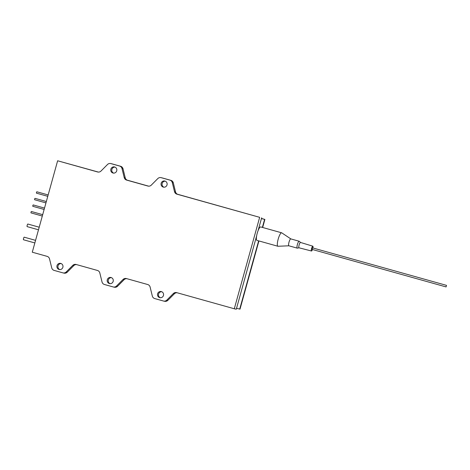<?xml version="1.0" encoding="UTF-8"?>
<svg xmlns="http://www.w3.org/2000/svg" width="470" height="470" viewBox="0 0 470 470"><rect width="100%" height="100%" fill="white"/><g stroke="black" fill="none" stroke-linecap="round" stroke-linejoin="round"><path stroke-width="0.7" d="M258.882 240.928L239.97 309.119L236.545 308.326M261.467 218.462L264.886 219.425L261.461 218.468L264.845 219.414L262.372 227.404L264.604 219.355L261.42 218.621M258.641 240.863L239.724 309.066L258.641 240.863M264.845 219.414L262.613 227.474M261.461 218.48L264.604 219.355L261.461 218.48M47.776 196.331L36.431 193.152L36.46 192.424L36.813 191.772L48.157 194.95M45.948 202.905L34.604 199.726L34.633 198.998L34.992 198.346L46.33 201.524M44.127 209.473L32.782 206.301L32.812 205.572L33.17 204.92L44.509 208.093M42.306 216.047L30.961 212.875L30.991 212.146L31.349 211.494L42.688 214.667M38.493 229.801L27.148 226.622A1.345 0.311 -74.4 0 1 27.201 225.259A1.345 0.311 -74.4 0 1 27.871 224.037L39.21 227.21M34.845 242.943L23.5 239.765A1.345 0.311 -74.4 0 1 23.559 238.402A1.345 0.311 -74.4 0 1 24.223 237.18L35.561 240.358M62.874 267.277A3.131 3.049 103.1 0 1 59.232 269.51A3.131 3.049 103.1 0 1 57.005 265.638A3.131 3.049 103.1 0 1 60.648 263.406A3.131 3.049 103.1 0 1 62.874 267.277M59.755 269.58A3.131 3.049 103.1 0 1 61.147 263.57M116.73 170.81A3.131 3.049 103.1 0 1 113.088 173.042A3.131 3.049 103.1 0 1 110.861 169.171A3.131 3.049 103.1 0 1 114.504 166.938A3.131 3.049 103.1 0 1 116.73 170.81M113.605 173.113A3.131 3.049 103.1 0 1 115.003 167.103M167.026 184.892A3.131 3.049 103.1 0 1 163.384 187.125A3.131 3.049 103.1 0 1 161.157 183.247A3.131 3.049 103.1 0 1 164.8 181.02A3.131 3.049 103.1 0 1 167.026 184.892M163.901 187.195A3.131 3.049 103.1 0 1 165.299 181.179M113.17 281.36A3.131 3.049 103.1 0 1 109.528 283.592A3.131 3.049 103.1 0 1 107.301 279.715A3.131 3.049 103.1 0 1 110.944 277.488A3.131 3.049 103.1 0 1 113.17 281.36M110.05 283.663A3.131 3.049 103.1 0 1 111.443 277.653M163.466 295.442A3.131 3.049 103.1 0 1 159.824 297.669A3.131 3.049 103.1 0 1 157.597 293.797A3.131 3.049 103.1 0 1 161.239 291.57A3.131 3.049 103.1 0 1 163.466 295.442M160.346 297.745A3.131 3.049 103.1 0 1 161.739 291.729M152.321 296.041L150.118 287.058A3.578 3.484 -76.9 0 0 147.692 284.52L126.424 278.563A3.578 3.484 -76.9 0 0 123.046 279.474L116.537 286.019A3.578 3.484 103.1 0 1 113.153 286.935L104.452 284.497A3.578 3.484 103.1 0 1 102.025 281.959L99.822 272.976A3.578 3.484 -76.9 0 0 97.396 270.438L76.128 264.481A3.578 3.484 -76.9 0 0 72.75 265.397L66.241 271.942A3.578 3.484 103.1 0 1 62.857 272.853L54.156 270.414A3.578 3.484 103.1 0 1 51.729 267.877L49.526 258.894A3.578 3.484 -76.9 0 0 47.1 256.356L32.277 252.208L57.634 160.775L97.607 171.961A3.578 3.484 -76.9 0 0 100.991 171.051L107.495 164.506A3.578 3.484 103.1 0 1 110.879 163.595L119.58 166.033A3.578 3.484 103.1 0 1 122.006 168.571L124.209 177.554A3.578 3.484 -76.9 0 0 126.636 180.092L147.903 186.044A3.578 3.484 -76.9 0 0 151.287 185.133L157.791 178.588A3.578 3.484 103.1 0 1 161.175 177.678L169.876 180.11A3.578 3.484 103.1 0 1 172.302 182.648L174.505 191.631A3.578 3.484 -76.9 0 0 176.932 194.169L259.657 217.328L234.301 308.767L176.72 292.646A3.578 3.484 -76.9 0 0 173.342 293.556L166.832 300.101A3.578 3.484 103.1 0 1 163.448 301.012L154.748 298.579A3.578 3.484 103.1 0 1 152.321 296.041M177.19 292.775A3.578 3.484 -76.9 0 0 174.358 293.791L167.849 300.336A3.578 3.484 103.1 0 1 164.612 301.288L163.595 301.053M76.598 264.616A3.578 3.484 -76.9 0 0 73.767 265.632L67.257 272.177A3.578 3.484 103.1 0 1 64.02 273.123L63.004 272.888M126.894 278.692A3.578 3.484 -76.9 0 0 124.062 279.715L117.553 286.259A3.578 3.484 103.1 0 1 114.316 287.205L113.299 286.97M98.389 172.085L57.634 160.775M161.028 177.637L162.044 177.877A3.578 3.484 103.1 0 1 162.191 177.913L170.898 180.351A3.578 3.484 103.1 0 1 173.318 182.889L175.522 191.872A3.578 3.484 -76.9 0 0 177.948 194.41L176.932 194.169M177.431 194.216L259.657 217.328M127.135 180.133L148.679 186.167M110.732 163.56L111.748 163.795A3.578 3.484 103.1 0 1 111.895 163.83L120.602 166.268A3.578 3.484 103.1 0 1 123.023 168.806L125.226 177.789A3.578 3.484 -76.9 0 0 127.652 180.327L126.636 180.092M256.626 235.905L236.292 309.225L234.301 308.767M261.649 217.792L258.059 230.735M258.612 229.436A4.477 1.046 105.6 0 0 258.306 229.854M256.403 236.71A4.477 1.046 105.6 0 0 256.444 237.168M240.011 309.131L258.923 240.94M264.886 219.425L262.654 227.486M312.538 247.866L312.103 249.417M312.908 247.972A2.509 0.588 105.6 0 0 312.838 246.186A2.509 0.588 105.6 0 0 311.592 248.46A2.509 0.588 105.6 0 0 311.487 251.009A2.509 0.588 105.6 0 0 312.474 249.523M312.838 246.186A2.509 0.588 105.6 0 0 312.832 246.18L300.5 242.45A2.773 0.646 105.6 0 0 300.5 242.45A2.773 0.646 105.6 0 0 300.495 242.45A2.773 0.646 105.6 0 0 299.12 244.97A2.773 0.646 105.6 0 0 299.002 247.796A2.773 0.646 105.6 0 0 299.008 247.796L311.487 251.009A2.509 0.588 105.6 0 0 311.493 251.009M300.536 242.461L299.261 241.292A3.578 0.834 105.6 0 0 299.173 241.239A3.578 0.834 105.6 0 0 299.167 241.239A3.578 0.834 105.6 0 0 297.398 244.482A3.578 0.834 105.6 0 0 297.246 248.137A3.578 0.834 105.6 0 0 297.346 248.142A3.578 0.834 105.6 0 0 297.445 248.101M260.709 226.939A6.98 1.627 105.6 0 0 260.691 226.934L281.647 232.803A6.98 1.627 105.6 0 1 281.765 232.856L290.824 238.901A3.578 0.834 105.6 0 0 290.789 238.895A3.578 0.834 105.6 0 0 290.783 238.895A3.578 0.834 105.6 0 0 289.015 242.138A3.578 0.834 105.6 0 0 288.862 245.792A3.578 0.834 105.6 0 0 288.868 245.792L297.246 248.137A3.578 0.834 105.6 0 0 297.252 248.142M281.647 232.803A6.98 1.627 105.6 0 0 281.63 232.797A6.98 1.627 105.6 0 0 278.187 239.124A6.98 1.627 105.6 0 0 277.882 246.251A6.98 1.627 105.6 0 0 278.011 246.262L288.891 245.798M260.691 226.934A6.98 1.627 105.6 0 0 260.674 226.934A6.98 1.627 105.6 0 0 257.231 233.255A6.98 1.627 105.6 0 0 256.925 240.382A6.98 1.627 105.6 0 0 256.943 240.387M277.882 246.251A6.98 1.627 105.6 0 0 277.899 246.257L256.925 240.382M446.065 286.923L446.5 285.366L446.065 286.923M446.5 285.366L312.374 247.819L311.945 249.37L446.065 286.917M167.849 300.336L166.832 300.101M174.358 293.791L173.342 293.556M73.767 265.632L72.75 265.397M67.257 272.177L66.241 271.942M124.062 279.715L123.046 279.474M117.553 286.259L116.537 286.019M162.191 177.913L161.175 177.678M170.898 180.351L169.876 180.11M173.318 182.889L172.302 182.648M175.522 191.872L174.505 191.631M148.197 186.114L147.903 186.044M97.901 172.032L97.607 171.961M111.895 163.83L110.879 163.595M120.602 166.268L119.58 166.033M123.023 168.806L122.006 168.571M125.226 177.789L124.209 177.554M299.038 247.802L297.346 248.142M290.789 238.895L299.173 241.239"/></g></svg>

